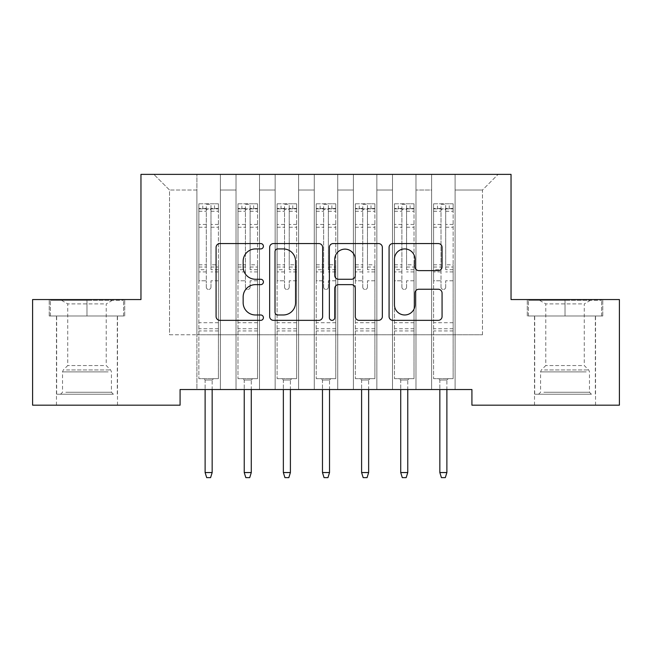 <?xml version="1.0" encoding="UTF-8"?>
<svg xmlns="http://www.w3.org/2000/svg" width="652" height="652" viewBox="0 0 652 652"><rect width="100%" height="100%" fill="white"/><g stroke="black" fill="none" stroke-linecap="round" stroke-linejoin="round"><path stroke-width="0.49" stroke-dasharray="3.26 2.44" d="M263.408 246.236A2.689 2.689 0 0 0 260.718 243.555L219.92 243.555A3.839 3.839 0 0 0 216.081 247.393L216.081 316.513A3.839 3.839 0 0 0 219.92 320.352L260.718 320.352A2.689 2.689 0 0 0 263.408 317.663A2.689 2.689 0 0 0 260.718 314.973L255.445 314.973A12.29 12.29 0 0 1 243.155 302.683L243.155 296.929A12.29 12.29 0 0 1 255.445 284.639L260.718 284.639A2.689 2.689 0 0 0 263.408 281.949A2.689 2.689 0 0 0 260.718 279.26L255.445 279.26A12.29 12.29 0 0 1 243.155 266.978L243.155 261.216A12.29 12.29 0 0 1 255.445 248.925L260.718 248.925A2.689 2.689 0 0 0 263.408 246.236M565.023 315.984L602.774 315.984L527.272 315.984L565.023 315.984L565.023 299.553L527.272 299.553L602.774 299.553L565.023 299.553L565.023 315.984L528.446 315.984L601.6 315.984L565.023 315.984L565.023 300.336L528.446 300.336L601.6 300.336L565.023 300.336L565.023 315.984M565.023 405.177L595.537 405.177L565.023 405.177M86.977 315.984L49.226 315.984L124.728 315.984L86.977 315.984L86.977 299.553L124.728 299.553L49.226 299.553L86.977 299.553L86.977 315.984L50.4 315.984L123.554 315.984L86.977 315.984L86.977 300.336L50.4 300.336L123.554 300.336L86.977 300.336L86.977 315.984M86.977 405.177L56.463 405.177L86.977 405.177M511.038 174.369L140.962 174.369L140.962 299.553L32.6 299.553L32.6 405.177L180.082 405.177L180.082 389.529L471.918 389.529L471.918 405.177L619.4 405.177L619.4 299.553L511.038 299.553L511.038 174.369M431.624 174.369L498.128 174.369L455.096 174.369L455.096 334.761L482.48 334.761L455.096 334.761L455.096 190.017L482.48 190.017L455.096 190.017L455.096 174.369L455.096 389.529L455.096 174.369L431.624 174.369L431.624 334.761L431.624 190.017L415.976 190.017L431.624 190.017L431.624 174.369L431.624 389.529L455.096 389.529L455.096 334.761L455.096 389.529L431.624 389.529L455.096 389.529L431.624 389.529L431.624 174.369M392.504 174.369L415.976 174.369L415.976 334.761L431.624 334.761L415.976 334.761L415.976 174.369L415.976 389.529L415.976 174.369L376.856 174.369L392.504 174.369L392.504 334.761L392.504 190.017L376.856 190.017L392.504 190.017L392.504 174.369L392.504 389.529L415.976 389.529L415.976 334.761L415.976 389.529L392.504 389.529L415.976 389.529L392.504 389.529L392.504 174.369M353.384 174.369L376.856 174.369L376.856 334.761L392.504 334.761L376.856 334.761L376.856 174.369L376.856 389.529L376.856 174.369L337.736 174.369L353.384 174.369L353.384 334.761L353.384 190.017L337.736 190.017L353.384 190.017L353.384 174.369L353.384 389.529L376.856 389.529L376.856 334.761L376.856 389.529L353.384 389.529L376.856 389.529L353.384 389.529L353.384 174.369M314.264 174.369L337.736 174.369L337.736 334.761L353.384 334.761L337.736 334.761L337.736 174.369L337.736 389.529L337.736 174.369L298.616 174.369L314.264 174.369L314.264 334.761L314.264 190.017L298.616 190.017L314.264 190.017L314.264 174.369L314.264 389.529L337.736 389.529L337.736 334.761L337.736 389.529L314.264 389.529L337.736 389.529L314.264 389.529L314.264 174.369M275.144 174.369L298.616 174.369L298.616 334.761L314.264 334.761L298.616 334.761L298.616 174.369L298.616 389.529L298.616 174.369L259.496 174.369L275.144 174.369L275.144 334.761L275.144 190.017L259.496 190.017L275.144 190.017L275.144 174.369L275.144 389.529L298.616 389.529L298.616 334.761L298.616 389.529L275.144 389.529L298.616 389.529L275.144 389.529L275.144 174.369M236.024 174.369L259.496 174.369L259.496 334.761L275.144 334.761L259.496 334.761L259.496 174.369L259.496 389.529L259.496 174.369L220.376 174.369L236.024 174.369L236.024 334.761L236.024 190.017L220.376 190.017L236.024 190.017L236.024 174.369L236.024 389.529L259.496 389.529L259.496 334.761L259.496 389.529L236.024 389.529L259.496 389.529L236.024 389.529L236.024 174.369M196.904 174.369L220.376 174.369L220.376 334.761L236.024 334.761L220.376 334.761L220.376 174.369L220.376 389.529L220.376 174.369L153.872 174.369L196.904 174.369L196.904 334.761L196.904 190.017L169.52 190.017L196.904 190.017L196.904 174.369L196.904 389.529L220.376 389.529L220.376 334.761L220.376 389.529L196.904 389.529L220.376 389.529L196.904 389.529L196.904 174.369M482.48 334.761L482.48 190.017L498.128 174.369L482.48 190.017L482.48 334.761M169.52 334.761L196.904 334.761L169.52 334.761L169.52 190.017L153.872 174.369L169.52 190.017L169.52 334.761M431.624 334.761L455.096 334.761L431.624 334.761L431.624 389.529L431.624 334.761M392.504 334.761L415.976 334.761L392.504 334.761L392.504 389.529L392.504 334.761M353.384 334.761L376.856 334.761L353.384 334.761L353.384 389.529L353.384 334.761M314.264 334.761L337.736 334.761L314.264 334.761L314.264 389.529L314.264 334.761M275.144 334.761L298.616 334.761L275.144 334.761L275.144 389.529L275.144 334.761M236.024 334.761L259.496 334.761L236.024 334.761L236.024 389.529L236.024 334.761M196.904 334.761L220.376 334.761L196.904 334.761L196.904 389.529L196.904 334.761M322.642 316.513L322.642 247.393A3.839 3.839 0 0 0 318.804 243.555L273.49 243.555A3.839 3.839 0 0 0 269.651 247.393L269.651 316.513A3.839 3.839 0 0 0 273.49 320.352L318.804 320.352A3.839 3.839 0 0 0 322.642 316.513M277.711 248.925A2.689 2.689 0 0 0 275.022 251.615L275.022 312.284A2.689 2.689 0 0 0 277.711 314.973L283.278 314.973A12.29 12.29 0 0 0 295.568 302.683L295.568 261.216A12.29 12.29 0 0 0 283.278 248.925L277.711 248.925M333.196 243.555L378.51 243.555A3.839 3.839 0 0 1 382.349 247.393L382.349 316.513A3.839 3.839 0 0 1 378.51 320.352L359.122 320.352A3.839 3.839 0 0 1 355.283 316.513L355.283 288.477A3.839 3.839 0 0 0 351.436 284.639L338.575 284.639A3.839 3.839 0 0 0 334.737 288.477L334.737 317.663A2.689 2.689 0 0 1 332.047 320.352A2.689 2.689 0 0 1 329.358 317.663L329.358 247.393A3.839 3.839 0 0 1 333.196 243.555M355.283 259.39A10.269 10.269 0 0 0 345.006 249.121A10.269 10.269 0 0 0 334.737 259.39L334.737 275.421A3.839 3.839 0 0 0 338.575 279.26L351.436 279.26A3.839 3.839 0 0 0 355.283 275.421L355.283 259.39M418.828 270.621L438.217 270.621A3.839 3.839 0 0 0 442.064 266.782L442.064 247.393A3.839 3.839 0 0 0 438.217 243.555L392.911 243.555A3.839 3.839 0 0 0 389.073 247.393L389.073 316.513A3.839 3.839 0 0 0 392.911 320.352L438.217 320.352A3.839 3.839 0 0 0 442.064 316.513L442.064 293.09A3.839 3.839 0 0 0 438.217 289.243L418.828 289.243A3.839 3.839 0 0 0 414.99 293.09L414.99 304.704A10.269 10.269 0 0 1 404.721 314.973A10.269 10.269 0 0 1 394.444 304.704L394.444 259.203A10.269 10.269 0 0 1 404.721 248.925A10.269 10.269 0 0 1 414.99 259.203L414.99 266.782A3.839 3.839 0 0 0 418.828 270.621M124.728 315.984L124.728 299.553L124.728 315.984M49.226 315.984L49.226 299.553L49.226 315.984M527.272 315.984L527.272 299.553L527.272 315.984M602.774 315.984L602.774 299.553L602.774 315.984M206.293 287.116A2.347 2.347 0 0 0 208.64 289.464A2.347 2.347 0 0 1 206.293 287.116L206.293 280.776L206.293 287.116M218.322 203.791L214.508 203.791L214.508 208.876L218.42 208.876L218.42 203.791L198.86 203.791L198.86 378.657L198.86 280.776L206.293 280.776L206.293 269.7L198.86 269.7M198.86 203.791L198.86 280.776L206.293 280.776L206.293 209.903C207.858 208.542 209.422 208.542 210.987 209.903L210.987 264.802L218.42 264.802L218.42 378.657L198.86 378.657L213.53 378.657L212.161 380.026L205.119 380.026L212.161 380.026L212.161 472.545L205.119 472.545L205.119 380.026L203.75 378.657L205.119 380.026L205.119 389.529M218.42 208.876L218.42 264.802M218.42 203.791L218.42 378.657L213.53 378.657L212.161 380.026L212.161 389.529M214.508 203.791L198.958 203.791M214.508 208.876L202.772 208.876L202.772 203.791M198.86 208.876L218.322 208.876M198.958 208.876L202.772 208.876M218.42 269.7L210.987 269.7L210.987 204.272L206.293 204.272L206.293 269.7M210.987 287.116A2.347 2.347 0 0 1 208.64 289.464A2.347 2.347 0 0 0 210.987 287.116L210.987 280.776L210.987 287.116M210.987 269.7L210.987 264.802M218.42 330.931L198.86 330.931M205.119 472.545L206.684 477.631L210.596 477.631L212.161 472.545M206.293 209.903L206.293 204.272M210.987 209.903L210.987 204.272M245.413 287.116A2.347 2.347 0 0 0 247.76 289.464A2.347 2.347 0 0 1 245.413 287.116L245.413 280.776L245.413 287.116M257.442 203.791L253.628 203.791L253.628 208.876L257.54 208.876L257.54 203.791L237.98 203.791L237.98 378.657L237.98 280.776L245.413 280.776L245.413 269.7L237.98 269.7M237.98 203.791L237.98 280.776L245.413 280.776L245.413 209.903C246.978 208.542 248.542 208.542 250.107 209.903L250.107 264.802L257.54 264.802L257.54 378.657L237.98 378.657L252.65 378.657L251.281 380.026L244.239 380.026L251.281 380.026L251.281 472.545L244.239 472.545L244.239 380.026L242.87 378.657L244.239 380.026L244.239 389.529M257.54 208.876L257.54 264.802M257.54 203.791L257.54 378.657L252.65 378.657L251.281 380.026L251.281 389.529M253.628 203.791L238.078 203.791M253.628 208.876L241.892 208.876L241.892 203.791M237.98 208.876L257.442 208.876M238.078 208.876L241.892 208.876M257.54 269.7L250.107 269.7L250.107 204.272L245.413 204.272L245.413 269.7M250.107 287.116A2.347 2.347 0 0 1 247.76 289.464A2.347 2.347 0 0 0 250.107 287.116L250.107 280.776L250.107 287.116M250.107 269.7L250.107 264.802M257.54 330.931L237.98 330.931M244.239 472.545L245.804 477.631L249.716 477.631L251.281 472.545M245.413 209.903L245.413 204.272M250.107 209.903L250.107 204.272M284.533 287.116A2.347 2.347 0 0 0 286.88 289.464A2.347 2.347 0 0 1 284.533 287.116L284.533 280.776L284.533 287.116M296.562 203.791L292.748 203.791L292.748 208.876L296.66 208.876L296.66 203.791L277.1 203.791L277.1 378.657L277.1 280.776L284.533 280.776L284.533 269.7L277.1 269.7M277.1 203.791L277.1 280.776L284.533 280.776L284.533 209.903C286.098 208.542 287.662 208.542 289.227 209.903L289.227 264.802L296.66 264.802L296.66 378.657L277.1 378.657L291.77 378.657L290.401 380.026L283.359 380.026L290.401 380.026L290.401 472.545L283.359 472.545L283.359 380.026L281.99 378.657L283.359 380.026L283.359 389.529M296.66 208.876L296.66 264.802M296.66 203.791L296.66 378.657L291.77 378.657L290.401 380.026L290.401 389.529M292.748 203.791L277.198 203.791M292.748 208.876L281.012 208.876L281.012 203.791M277.1 208.876L296.562 208.876M277.198 208.876L281.012 208.876M296.66 269.7L289.227 269.7L289.227 204.272L284.533 204.272L284.533 269.7M289.227 287.116A2.347 2.347 0 0 1 286.88 289.464A2.347 2.347 0 0 0 289.227 287.116L289.227 280.776L289.227 287.116M289.227 269.7L289.227 264.802M296.66 330.931L277.1 330.931M283.359 472.545L284.924 477.631L288.836 477.631L290.401 472.545M284.533 209.903L284.533 204.272M289.227 209.903L289.227 204.272M109.846 394.224L60.571 394.224L109.846 394.224M65.803 392.268L111.427 392.268L65.803 392.268M108.998 300.336L61.549 300.336L108.998 300.336M103.652 303.905L67.726 303.905L103.652 303.905M103.652 365.552L67.726 365.552L103.652 365.552M113.236 394.224L56.659 394.224L113.236 394.224M113.236 315.984L56.659 315.984L113.236 315.984M50.4 315.984L50.4 300.336L50.4 315.984M123.554 315.984L123.554 300.336L123.554 315.984M587.892 394.224L538.617 394.224L587.892 394.224M543.849 392.268L589.473 392.268L543.849 392.268M587.044 300.336L539.595 300.336L587.044 300.336M581.698 303.905L545.773 303.905L581.698 303.905M581.698 365.552L545.773 365.552L581.698 365.552M591.282 394.224L534.705 394.224L591.282 394.224M591.282 315.984L534.705 315.984L591.282 315.984M528.446 315.984L528.446 300.336L528.446 315.984M601.6 315.984L601.6 300.336L601.6 315.984M323.653 287.116A2.347 2.347 0 0 0 326 289.464A2.347 2.347 0 0 1 323.653 287.116L323.653 280.776L323.653 287.116M335.682 203.791L331.868 203.791L331.868 208.876L335.78 208.876L335.78 203.791L316.22 203.791L316.22 378.657L316.22 280.776L323.653 280.776L323.653 269.7L316.22 269.7M316.22 203.791L316.22 280.776L323.653 280.776L323.653 209.903C325.218 208.542 326.782 208.542 328.347 209.903L328.347 264.802L335.78 264.802L335.78 378.657L316.22 378.657L330.89 378.657L329.521 380.026L322.479 380.026L329.521 380.026L329.521 472.545L322.479 472.545L322.479 380.026L321.11 378.657L322.479 380.026L322.479 389.529M335.78 208.876L335.78 264.802M335.78 203.791L335.78 378.657L330.89 378.657L329.521 380.026L329.521 389.529M331.868 203.791L316.318 203.791M331.868 208.876L320.132 208.876L320.132 203.791M316.22 208.876L335.682 208.876M316.318 208.876L320.132 208.876M335.78 269.7L328.347 269.7L328.347 204.272L323.653 204.272L323.653 269.7M328.347 287.116A2.347 2.347 0 0 1 326 289.464A2.347 2.347 0 0 0 328.347 287.116L328.347 280.776L328.347 287.116M328.347 269.7L328.347 264.802M335.78 330.931L316.22 330.931M322.479 472.545L324.044 477.631L327.956 477.631L329.521 472.545M323.653 209.903L323.653 204.272M328.347 209.903L328.347 204.272M362.773 287.116A2.347 2.347 0 0 0 365.12 289.464A2.347 2.347 0 0 1 362.773 287.116L362.773 280.776L362.773 287.116M374.802 203.791L370.988 203.791L370.988 208.876L374.9 208.876L374.9 203.791L355.34 203.791L355.34 378.657L355.34 280.776L362.773 280.776L362.773 269.7L355.34 269.7M355.34 203.791L355.34 280.776L362.773 280.776L362.773 209.903C364.338 208.542 365.902 208.542 367.467 209.903L367.467 264.802L374.9 264.802L374.9 378.657L355.34 378.657L370.01 378.657L368.641 380.026L361.599 380.026L368.641 380.026L368.641 472.545L361.599 472.545L361.599 380.026L360.23 378.657L361.599 380.026L361.599 389.529M374.9 208.876L374.9 264.802M374.9 203.791L374.9 378.657L370.01 378.657L368.641 380.026L368.641 389.529M370.988 203.791L355.438 203.791M370.988 208.876L359.252 208.876L359.252 203.791M355.34 208.876L374.802 208.876M355.438 208.876L359.252 208.876M374.9 269.7L367.467 269.7L367.467 204.272L362.773 204.272L362.773 269.7M367.467 287.116A2.347 2.347 0 0 1 365.12 289.464A2.347 2.347 0 0 0 367.467 287.116L367.467 280.776L367.467 287.116M367.467 269.7L367.467 264.802M374.9 330.931L355.34 330.931M361.599 472.545L363.164 477.631L367.076 477.631L368.641 472.545M362.773 209.903L362.773 204.272M367.467 209.903L367.467 204.272M401.893 287.116A2.347 2.347 0 0 0 404.24 289.464A2.347 2.347 0 0 1 401.893 287.116L401.893 280.776L401.893 287.116M413.922 203.791L410.108 203.791L410.108 208.876L414.02 208.876L414.02 203.791L394.46 203.791L394.46 378.657L394.46 280.776L401.893 280.776L401.893 269.7L394.46 269.7M394.46 203.791L394.46 280.776L401.893 280.776L401.893 209.903C403.458 208.542 405.022 208.542 406.587 209.903L406.587 264.802L414.02 264.802L414.02 378.657L394.46 378.657L409.13 378.657L407.761 380.026L400.719 380.026L407.761 380.026L407.761 472.545L400.719 472.545L400.719 380.026L399.35 378.657L400.719 380.026L400.719 389.529M414.02 208.876L414.02 264.802M414.02 203.791L414.02 378.657L409.13 378.657L407.761 380.026L407.761 389.529M410.108 203.791L394.558 203.791M410.108 208.876L398.372 208.876L398.372 203.791M394.46 208.876L413.922 208.876M394.558 208.876L398.372 208.876M414.02 269.7L406.587 269.7L406.587 204.272L401.893 204.272L401.893 269.7M406.587 287.116A2.347 2.347 0 0 1 404.24 289.464A2.347 2.347 0 0 0 406.587 287.116L406.587 280.776L406.587 287.116M406.587 269.7L406.587 264.802M414.02 330.931L394.46 330.931M400.719 472.545L402.284 477.631L406.196 477.631L407.761 472.545M401.893 209.903L401.893 204.272M406.587 209.903L406.587 204.272M441.013 287.116A2.347 2.347 0 0 0 443.36 289.464A2.347 2.347 0 0 1 441.013 287.116L441.013 280.776L441.013 287.116M453.042 203.791L449.228 203.791L449.228 208.876L453.14 208.876L453.14 203.791L433.58 203.791L433.58 378.657L433.58 280.776L441.013 280.776L441.013 269.7L433.58 269.7M433.58 203.791L433.58 280.776L441.013 280.776L441.013 209.903C442.578 208.542 444.142 208.542 445.707 209.903L445.707 264.802L453.14 264.802L453.14 378.657L433.58 378.657L448.25 378.657L446.881 380.026L439.839 380.026L446.881 380.026L446.881 472.545L439.839 472.545L439.839 380.026L438.47 378.657L439.839 380.026L439.839 389.529M453.14 208.876L453.14 264.802M453.14 203.791L453.14 378.657L448.25 378.657L446.881 380.026L446.881 389.529M449.228 203.791L433.678 203.791M449.228 208.876L437.492 208.876L437.492 203.791M433.58 208.876L453.042 208.876M433.678 208.876L437.492 208.876M453.14 269.7L445.707 269.7L445.707 204.272L441.013 204.272L441.013 269.7M445.707 287.116A2.347 2.347 0 0 1 443.36 289.464A2.347 2.347 0 0 0 445.707 287.116L445.707 280.776L445.707 287.116M445.707 269.7L445.707 264.802M453.14 330.931L433.58 330.931M439.839 472.545L441.404 477.631L445.316 477.631L446.881 472.545M441.013 209.903L441.013 204.272M445.707 209.903L445.707 204.272M206.293 224.451L198.86 224.451M198.86 227.246L206.293 227.246M198.86 264.802L206.293 264.802M218.42 322.716L198.86 322.716M218.42 280.776L210.987 280.776L218.42 280.776M206.293 271.917L198.86 271.917M218.42 271.917L210.987 271.917M198.86 267.018L206.293 267.018M210.987 267.018L218.42 267.018M218.42 224.451L210.987 224.451M210.987 227.246L218.42 227.246M206.293 208.469L198.86 208.469M198.86 211.256L206.293 211.256M218.42 208.469L210.987 208.469M210.987 211.256L218.42 211.256M218.42 328.722L198.86 328.722M245.413 224.451L237.98 224.451M237.98 227.246L245.413 227.246M237.98 264.802L245.413 264.802M257.54 322.716L237.98 322.716M257.54 280.776L250.107 280.776L257.54 280.776M245.413 271.917L237.98 271.917M257.54 271.917L250.107 271.917M237.98 267.018L245.413 267.018M250.107 267.018L257.54 267.018M257.54 224.451L250.107 224.451M250.107 227.246L257.54 227.246M245.413 208.469L237.98 208.469M237.98 211.256L245.413 211.256M257.54 208.469L250.107 208.469M250.107 211.256L257.54 211.256M257.54 328.722L237.98 328.722M284.533 224.451L277.1 224.451M277.1 227.246L284.533 227.246M277.1 264.802L284.533 264.802M296.66 322.716L277.1 322.716M296.66 280.776L289.227 280.776L296.66 280.776M284.533 271.917L277.1 271.917M296.66 271.917L289.227 271.917M277.1 267.018L284.533 267.018M289.227 267.018L296.66 267.018M296.66 224.451L289.227 224.451M289.227 227.246L296.66 227.246M284.533 208.469L277.1 208.469M277.1 211.256L284.533 211.256M296.66 208.469L289.227 208.469M289.227 211.256L296.66 211.256M296.66 328.722L277.1 328.722M108.15 371.885L62.527 371.885L108.15 371.885M66.496 369.953L110.628 369.953L66.496 369.953M586.197 371.885L540.573 371.885L586.197 371.885M544.542 369.953L588.674 369.953L544.542 369.953M323.653 224.451L316.22 224.451M316.22 227.246L323.653 227.246M316.22 264.802L323.653 264.802M335.78 322.716L316.22 322.716M335.78 280.776L328.347 280.776L335.78 280.776M323.653 271.917L316.22 271.917M335.78 271.917L328.347 271.917M316.22 267.018L323.653 267.018M328.347 267.018L335.78 267.018M335.78 224.451L328.347 224.451M328.347 227.246L335.78 227.246M323.653 208.469L316.22 208.469M316.22 211.256L323.653 211.256M335.78 208.469L328.347 208.469M328.347 211.256L335.78 211.256M335.78 328.722L316.22 328.722M362.773 224.451L355.34 224.451M355.34 227.246L362.773 227.246M355.34 264.802L362.773 264.802M374.9 322.716L355.34 322.716M374.9 280.776L367.467 280.776L374.9 280.776M362.773 271.917L355.34 271.917M374.9 271.917L367.467 271.917M355.34 267.018L362.773 267.018M367.467 267.018L374.9 267.018M374.9 224.451L367.467 224.451M367.467 227.246L374.9 227.246M362.773 208.469L355.34 208.469M355.34 211.256L362.773 211.256M374.9 208.469L367.467 208.469M367.467 211.256L374.9 211.256M374.9 328.722L355.34 328.722M401.893 224.451L394.46 224.451M394.46 227.246L401.893 227.246M394.46 264.802L401.893 264.802M414.02 322.716L394.46 322.716M414.02 280.776L406.587 280.776L414.02 280.776M401.893 271.917L394.46 271.917M414.02 271.917L406.587 271.917M394.46 267.018L401.893 267.018M406.587 267.018L414.02 267.018M414.02 224.451L406.587 224.451M406.587 227.246L414.02 227.246M401.893 208.469L394.46 208.469M394.46 211.256L401.893 211.256M414.02 208.469L406.587 208.469M406.587 211.256L414.02 211.256M414.02 328.722L394.46 328.722M441.013 224.451L433.58 224.451M433.58 227.246L441.013 227.246M433.58 264.802L441.013 264.802M453.14 322.716L433.58 322.716M453.14 280.776L445.707 280.776L453.14 280.776M441.013 271.917L433.58 271.917M453.14 271.917L445.707 271.917M433.58 267.018L441.013 267.018M445.707 267.018L453.14 267.018M453.14 224.451L445.707 224.451M445.707 227.246L453.14 227.246M441.013 208.469L433.58 208.469M433.58 211.256L441.013 211.256M453.14 208.469L445.707 208.469M445.707 211.256L453.14 211.256M453.14 328.722L433.58 328.722M534.51 405.177L534.51 315.984M56.463 405.177L56.463 315.984M117.49 405.177L117.49 315.984M595.537 405.177L595.537 315.984M61.549 300.336L67.726 303.905L67.726 365.552L63.325 369.953L62.527 371.885L62.527 392.268L60.571 394.224M117.295 394.224L117.295 315.984M56.659 394.224L56.659 315.984M112.405 300.336L106.227 303.905L106.227 365.552L110.628 369.953L111.427 371.885L111.427 392.268L113.383 394.224M539.595 300.336L545.773 303.905L545.773 365.552L541.372 369.953L540.573 371.885L540.573 392.268L538.617 394.224M595.341 394.224L595.341 315.984M534.705 394.224L534.705 315.984M590.451 300.336L584.273 303.905L584.273 365.552L588.674 369.953L589.473 371.885L589.473 392.268L591.429 394.224"/><path stroke-width="0.98" d="M263.408 246.236A2.689 2.689 0 0 0 260.718 243.555L219.92 243.555A3.839 3.839 0 0 0 216.081 247.393L216.081 316.513A3.839 3.839 0 0 0 219.92 320.352L260.718 320.352A2.689 2.689 0 0 0 263.408 317.663A2.689 2.689 0 0 0 260.718 314.973L255.445 314.973A12.29 12.29 0 0 1 243.155 302.683L243.155 296.929A12.29 12.29 0 0 1 255.445 284.639L260.718 284.639A2.689 2.689 0 0 0 263.408 281.949A2.689 2.689 0 0 0 260.718 279.26L255.445 279.26A12.29 12.29 0 0 1 243.155 266.978L243.155 261.216A12.29 12.29 0 0 1 255.445 248.925L260.718 248.925A2.689 2.689 0 0 0 263.408 246.236M438.217 270.621A3.839 3.839 0 0 0 442.064 266.782L442.064 247.393A3.839 3.839 0 0 0 438.217 243.555L392.911 243.555A3.839 3.839 0 0 0 389.073 247.393L389.073 316.513A3.839 3.839 0 0 0 392.911 320.352L438.217 320.352A3.839 3.839 0 0 0 442.064 316.513L442.064 293.09A3.839 3.839 0 0 0 438.217 289.243L418.828 289.243A3.839 3.839 0 0 0 414.99 293.09L414.99 304.704A10.269 10.269 0 0 1 404.721 314.973A10.269 10.269 0 0 1 394.444 304.704L394.444 259.203A10.269 10.269 0 0 1 404.721 248.925A10.269 10.269 0 0 1 414.99 259.203L414.99 266.782A3.839 3.839 0 0 0 418.828 270.621L438.217 270.621M471.918 389.529L180.082 389.529L180.082 405.177L32.6 405.177L32.6 299.553L140.962 299.553L140.962 174.369L511.038 174.369L511.038 299.553L619.4 299.553L619.4 405.177L471.918 405.177L471.918 389.529M322.642 247.393A3.839 3.839 0 0 0 318.804 243.555L273.49 243.555A3.839 3.839 0 0 0 269.651 247.393L269.651 316.513A3.839 3.839 0 0 0 273.49 320.352L318.804 320.352A3.839 3.839 0 0 0 322.642 316.513L322.642 247.393M333.196 243.555L378.51 243.555A3.839 3.839 0 0 1 382.349 247.393L382.349 316.513A3.839 3.839 0 0 1 378.51 320.352L359.122 320.352A3.839 3.839 0 0 1 355.283 316.513L355.283 288.477A3.839 3.839 0 0 0 351.436 284.639L338.575 284.639A3.839 3.839 0 0 0 334.737 288.477L334.737 317.663A2.689 2.689 0 0 1 332.047 320.352A2.689 2.689 0 0 1 329.358 317.663L329.358 247.393A3.839 3.839 0 0 1 333.196 243.555M277.711 248.925A2.689 2.689 0 0 0 275.022 251.615L275.022 312.284A2.689 2.689 0 0 0 277.711 314.973L283.278 314.973A12.29 12.29 0 0 0 295.568 302.683L295.568 261.216A12.29 12.29 0 0 0 283.278 248.925L277.711 248.925M355.283 259.39A10.269 10.269 0 0 0 345.006 249.121A10.269 10.269 0 0 0 334.737 259.39L334.737 275.421A3.839 3.839 0 0 0 338.575 279.26L351.436 279.26A3.839 3.839 0 0 0 355.283 275.421L355.283 259.39M212.161 472.545L210.596 477.631L206.684 477.631L205.119 472.545L212.161 472.545L212.161 389.529M205.119 472.545L205.119 389.529M251.281 472.545L249.716 477.631L245.804 477.631L244.239 472.545L251.281 472.545L251.281 389.529M244.239 472.545L244.239 389.529M290.401 472.545L288.836 477.631L284.924 477.631L283.359 472.545L290.401 472.545L290.401 389.529M283.359 472.545L283.359 389.529M329.521 472.545L327.956 477.631L324.044 477.631L322.479 472.545L329.521 472.545L329.521 389.529M322.479 472.545L322.479 389.529M368.641 472.545L367.076 477.631L363.164 477.631L361.599 472.545L368.641 472.545L368.641 389.529M361.599 472.545L361.599 389.529M407.761 472.545L406.196 477.631L402.284 477.631L400.719 472.545L407.761 472.545L407.761 389.529M400.719 472.545L400.719 389.529M446.881 472.545L445.316 477.631L441.404 477.631L439.839 472.545L446.881 472.545L446.881 389.529M439.839 472.545L439.839 389.529"/></g></svg>
